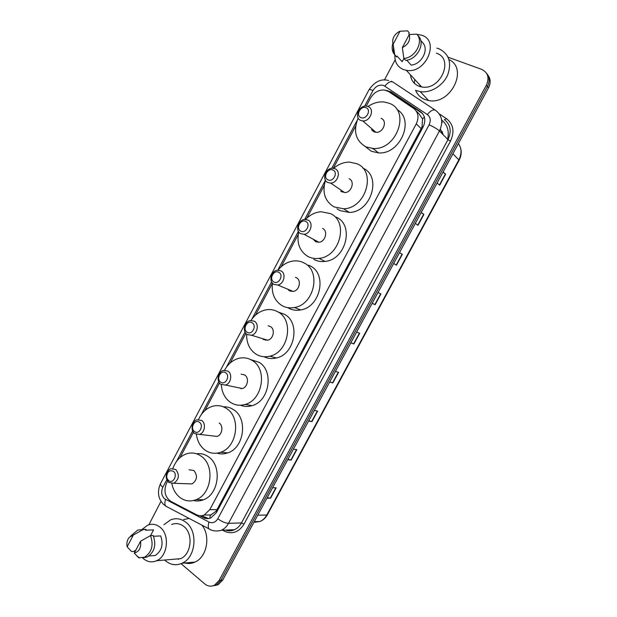 <?xml version="1.0" encoding="UTF-8"?>
<svg xmlns="http://www.w3.org/2000/svg" width="617" height="617" viewBox="0 0 617 617"><rect width="100%" height="100%" fill="white"/><g stroke="black" fill="none" stroke-linecap="round" stroke-linejoin="round"><path stroke-width="0.93" d="M167.562 481.113L166.675 482.787C163.466 490.808 164.862 497.017 170.87 501.397L196.599 514.771C199.067 516.013 201.597 516.097 204.188 515.041L209.78 509.673L416.267 123.847C419.213 117.361 418.349 112.217 413.668 108.43L388.563 91.54L384.514 90.028C378.622 89.681 373.941 92.388 370.47 98.149L366.251 106.116M374.072 149.283L372.761 148.766M209.857 518.272L210.243 515.38L215.873 511.339L216.976 509.619L421.133 128.606L422.028 126.593L422.552 118.911L418.935 113.744L416.282 111.068M355.677 126.069L333.319 168.279M324.164 185.54L306.927 218.079M298.188 234.576L281.105 266.822M278.02 270.161C282.177 264.963 287.229 261.917 293.168 261.014C297.116 260.513 300.795 261.192 304.204 263.035C321.472 271.225 314.2 304.729 294.417 307.505C289.789 308.369 285.54 307.667 281.668 305.415C274.411 300.525 271.333 293.114 272.444 283.172L255.507 315.133M245.859 333.334L230.133 363.027M219.521 383.041L204.975 410.498M193.43 432.301L180.041 457.559M199.646 515.719L203.309 517.624C205.793 518.866 208.33 518.951 210.921 517.887L216.444 512.58L423.1 126.986C426.023 120.539 425.152 115.433 420.486 111.662L391.147 91.948L386.072 90.36M389.08 91.887L392.489 93.283L422.568 113.567M420.524 86.696L420.154 85.331M448.112 57.211L481.715 69.397C487.993 72.513 489.551 77.757 486.397 85.131L219.081 580.528L214.446 585.217C211.022 586.798 207.775 586.351 204.697 583.883L181.043 563.691M148.874 524.782L160.991 501.382M384.43 79.979L395.158 59.749M486.643 73.4C489.628 77.11 489.898 81.475 487.445 86.503L220.917 580.296L216.297 584.962L212.618 585.903L216.297 584.962L220.917 580.296L487.445 86.503C489.898 81.475 489.628 77.11 486.643 73.4M208.523 518.55L201.651 515.719M487.685 74.804C490.662 78.506 490.931 82.863 488.487 87.869L222.745 580.057L218.133 584.715L214.469 585.649M308.755 420.755L311.947 421.635L308.585 421.064M314.308 410.467L317.632 411.107L311.947 421.635M287.908 459.364L291.185 460.058L287.699 459.758M293.376 449.23L296.831 449.608L291.185 460.058M267.215 497.695L270.57 498.212L266.953 498.166M272.598 487.723L276.177 487.839L270.57 498.212M372.19 303.271L375.121 304.698L372.159 303.317M378.005 292.489L380.936 293.939L375.121 304.698M399.546 252.592L402.338 254.32L396.484 265.156L393.661 263.498M421.249 212.402L423.902 214.415L418.002 225.328L415.318 223.393M443.106 171.912L445.613 174.21L439.674 185.208L437.129 182.987M329.748 381.877L332.856 382.933L329.625 382.1M335.386 371.426L338.579 372.329L332.856 382.933M350.888 342.713L353.911 343.954L350.811 342.851M356.618 332.1L359.68 333.273L353.911 343.954M442.975 172.158L445.613 174.21M421.164 212.549L423.902 214.415M399.515 252.654L402.338 254.32M436.867 48.126L438.749 48.689C448.945 53.617 451.937 62.325 447.741 74.811C443.075 85.755 430.519 93.329 420.223 91.624L416.39 90.591M449.006 59.564C468.789 68.903 450.472 105.368 428.53 100.509L424.766 99.476C420.408 97.679 417.354 94.602 415.588 90.252M414.331 83.272L414.693 79.408M416.953 34.344L421.619 35.184C440.399 40.699 425.661 74.41 406.302 70.299L403.371 69.528C397.464 66.937 394.625 62.124 394.849 55.114M436.366 53.17C454.59 58.684 440.415 91.069 421.612 86.92L418.766 86.141C413.914 84.074 411.146 80.303 410.475 74.834M406.726 60.181L411.138 65.086C421.411 64.477 429.262 49.761 422.892 42.989L420.678 40.321M409.248 34.552C410.598 40.221 408.3 44.563 402.338 47.578L409.248 34.552L416.745 34.105C424.118 41.362 415.241 58.029 403.842 58.407L405.57 60.319C416.93 59.965 425.776 43.367 418.419 36.133L417.269 34.745M402.338 47.578L403.842 58.407M400.009 31.251L393.152 44.208C391.834 39.457 393.561 35.408 398.32 32.061L400.009 31.251L407.559 30.85L409.264 32.878L408.786 33.773L409.426 34.521M403.88 58.453L402.161 61.7L396.986 56.031L396.515 56.926L393.469 53.124C391.996 50.224 391.795 46.961 392.867 43.344M394.757 55.006L393.152 44.208M360.868 117.577C355.292 115.479 360.721 105.214 366.089 107.744C371.727 109.811 366.228 120.176 360.868 117.577M360.744 120.454C353.873 117.932 358.793 105.199 366.29 106.116L368.118 106.548C374.989 108.962 370.262 121.688 362.773 120.917L360.744 120.454M371.565 129.786L373.964 131.853L375.946 132.316C383.265 133.11 387.854 120.77 381.129 118.371M367.987 106.494C373.146 103 378.506 101.504 384.059 101.99L389.165 103.263C410.876 110.644 396.731 150.502 373.092 148.473L365.974 146.877C355.6 140.792 352.986 131.182 358.138 118.055M396.916 109.564C415.295 119.474 400.209 154.852 378.468 152.893L371.411 151.304L365.133 146.476M327.889 179.817C322.467 177.488 327.843 167.338 333.049 170.091C338.525 172.39 333.087 182.64 327.889 179.817M327.843 182.532C321.565 179.909 325.452 168.04 332.524 168.24L335.131 168.78C341.409 171.302 337.692 183.164 330.643 183.095L327.843 182.532M340.723 191.208L344.695 192.597C351.597 192.705 355.199 181.19 349.052 178.699M341.826 191.972L342.165 190.884M333.635 168.318C338.432 164.222 343.684 162.148 349.392 162.094L356.996 163.76C376.84 171.449 365.819 208.623 343.576 208.77L334.052 206.903C324.835 201.211 321.981 192.342 325.475 180.303M362.781 168.079C382.193 175.968 371.195 212.341 349.299 212.433L339.859 210.567L336.99 208.762M300.718 231.105C295.42 228.583 300.749 218.526 305.824 221.464C311.176 223.956 305.785 234.105 300.718 231.105M300.734 233.689C294.887 230.982 298.096 219.737 304.783 219.459L307.952 220.061C313.791 222.668 310.744 233.897 304.088 234.298L300.734 233.689M313.22 239.219L315.58 241.648L318.866 242.257C325.383 241.895 328.329 230.997 322.606 228.429M315.981 241.841L316.189 240.815M305.554 219.436C310.043 214.793 315.21 212.225 321.041 211.739L330.481 213.621C348.96 221.565 340.013 256.78 319.004 258.384C314.917 258.893 311.169 258.222 307.744 256.379C299.507 251.073 296.499 242.897 298.728 231.869M336.327 217.199C354.652 225.089 345.836 259.873 325.012 261.423C320.963 261.917 317.238 261.253 313.845 259.425M273.794 281.915C268.626 279.208 273.902 269.243 278.853 272.359C284.075 275.035 278.737 285.093 273.794 281.915M273.871 284.368C268.41 281.583 271.064 270.894 277.365 270.231L281.028 270.863C286.481 273.555 283.974 284.236 277.704 285.015L273.871 284.368M287.638 289.149L289.435 290.815L293.191 291.455C299.338 290.723 301.752 280.349 296.399 277.712L295.443 277.288M290.576 291.309L290.661 290.406M308.585 265.148L310.343 265.996C327.48 274.125 320.316 307.212 300.703 309.935C296.114 310.775 291.903 310.081 288.062 307.844M247.116 332.255C242.072 329.37 247.301 319.498 252.129 322.791C257.227 325.653 251.937 335.617 247.116 332.255M247.255 334.584C242.142 331.722 244.34 321.519 250.271 320.539L254.343 321.21C259.456 323.971 257.389 334.175 251.481 335.255L247.255 334.584M262.379 338.594L263.521 339.543L267.67 340.206C273.454 339.173 275.444 329.27 270.423 326.563L268.11 325.791M265.595 340.306L265.595 339.574M251.034 320.424C254.836 314.693 259.749 311.176 265.773 309.881C270.207 309.063 274.341 309.78 278.159 312.009C294.363 320.447 288.417 352.469 269.806 356.179C264.739 357.397 260.073 356.672 255.824 354.019C249.507 349.561 246.445 342.929 246.638 334.129M278.483 312.133L284.591 314.362C300.672 322.722 294.826 354.351 276.377 357.999C272.012 359.055 267.901 358.639 264.045 356.726M220.685 382.139C215.765 379.077 220.948 369.29 225.652 372.761C230.619 375.799 225.382 385.671 220.685 382.139M220.878 384.345C216.073 381.406 217.917 371.611 223.493 370.385L227.904 371.087C232.709 373.933 230.989 383.728 225.436 385.047L220.878 384.345M237.414 387.515L242.311 388.533C247.756 387.26 249.407 377.751 244.679 374.974L241.07 374.133M240.992 388.749L240.946 388.247M224.557 370.2C227.997 363.961 232.756 359.996 238.833 358.33C243.669 357.181 248.173 357.929 252.345 360.552C267.608 369.236 262.719 399.978 245.211 404.42C239.782 405.994 234.784 405.253 230.21 402.184C224.773 398.15 221.804 392.296 221.31 384.607M250.664 359.588L259.063 362.302C274.21 370.902 269.413 401.274 252.052 405.647C248.065 406.842 244.216 406.703 240.499 405.23M194.486 431.568C189.697 428.337 194.825 418.634 199.414 422.275C204.258 425.491 199.067 435.27 194.486 431.568M194.748 433.651C190.206 430.643 191.764 421.203 197.016 419.784L201.705 420.516C206.24 423.439 204.798 432.879 199.569 434.383L194.748 433.651M198.535 419.514C201.597 412.765 206.194 408.369 212.325 406.341C217.477 404.875 222.29 405.654 226.763 408.662C241.185 417.586 237.129 447.24 220.639 452.253C214.932 454.174 209.657 453.395 204.821 449.932C200.163 446.284 197.355 441.14 196.414 434.484M223.408 406.827C227.133 406.649 230.588 407.652 233.758 409.827C248.08 418.658 244.108 447.95 227.75 452.893C224.118 454.174 220.531 454.259 216.999 453.148M212.68 435.911L217.122 436.427C222.251 434.977 223.632 425.807 219.166 422.953M168.534 480.55L167.006 478.314L166.683 476.748C167.261 471.573 169.505 469.768 173.416 471.342C178.136 474.728 172.991 484.422 168.534 480.55M168.85 482.517L166.69 479.355L166.235 477.142C166.166 473.031 167.701 470.223 170.84 468.727L175.745 469.498C179.74 474.774 179.115 479.37 173.886 483.288L168.85 482.517M188.139 483.782L192.103 483.913C197.224 480.111 197.818 475.645 193.869 470.516L189.049 469.768M172.914 468.403C175.598 461.123 180.041 456.295 186.226 453.919C191.625 452.145 196.684 452.955 201.404 456.356C215.071 465.519 211.685 494.24 196.113 499.693C190.198 501.929 184.707 501.12 179.655 497.256C175.652 493.947 173.053 489.412 171.85 483.651M196.561 453.796C200.918 453.179 204.96 454.228 208.677 456.942C222.251 465.997 218.935 494.371 203.502 499.755C200.17 501.089 196.838 501.343 193.499 500.526M163.906 524.728L170.608 519.853C176.046 517.786 181.182 518.619 186.01 522.352C198.312 531.384 195.844 557.652 182 563.282C176.107 565.789 170.608 564.964 165.495 560.791L164.67 560.028M178.429 559.426L177.858 558.902M183.596 519.553L189.172 518.45M142.172 529.309L147.64 525.221C152.067 523.494 156.224 524.18 160.119 527.265C169.991 534.715 167.801 556.195 156.61 560.722C151.89 562.727 147.502 562.041 143.437 558.663L142.581 557.853M171.603 524.489C175.922 522.83 179.994 523.486 183.82 526.455C193.507 533.628 191.486 554.305 180.565 558.67L172.544 559.357M153.54 536.266L160.698 535.926C163.613 544.564 161.747 551.089 155.106 555.508L149.005 555.979M140.568 541.217C141.316 547.665 139.211 551.621 134.267 553.102L140.568 541.217L150.479 535.61C153.834 545.058 151.867 552.246 144.579 557.19L139.365 557.737M134.267 553.102L138.702 557.791M150.479 535.61L153.17 535.487C156.525 544.888 154.566 552.053 147.309 556.974L142.835 557.799M130.534 536.165L137.838 530.011L146.005 529.394L145.573 530.211L153.571 529.903L150.54 535.61M149.97 530.042L153.571 529.903M135.647 550.487L134.784 550.549L134.359 551.359L131.606 551.552L127.117 546.816C126.439 543.245 127.117 540.122 129.169 537.461L133.372 535.001L127.117 546.816M201.867 525.121C210.883 535.803 206.957 557.128 194.98 562.072C191.139 563.791 187.298 563.938 183.45 562.511M133.372 535.001L143.298 529.494M142.419 529.34L146.005 529.394M423.061 127.048L422.028 126.593M422.552 118.911L424.411 117.153M216.76 511.987L215.873 511.339M421.133 128.606L416.267 123.847M216.976 509.619L209.78 509.673M166.821 479.702L162.842 487.222C160.883 491.795 161.453 495.652 164.562 498.783L209.016 522.067C212.557 523.54 215.495 522.429 217.816 518.72L429.1 124.819C431.059 120.508 430.473 117.091 427.334 114.561L383.766 85.508C379.44 84.352 375.846 86.01 372.992 90.483L364.662 106.209M388.617 80.526C381.368 78.421 374.835 81.483 369.028 89.72C369.367 89.318 370.694 89.573 372.992 90.483M369.028 89.72L160.513 483.651C157.026 491.587 158.029 498.521 163.52 504.451L166.952 506.773M211.045 529.934L165.541 506.025C164.623 504.451 164.639 502.261 165.572 499.454M439.273 113.875L446.469 118.657C453.433 124.21 454.775 131.699 450.479 141.131L244.054 524.049C238.918 532.155 232.439 534.569 224.627 531.291L222.529 530.196M486.397 85.131L488.487 87.869M219.081 580.528L222.745 580.057M427.334 114.561C430.82 110.335 433.666 109.001 435.864 110.551C442.158 115.564 443.353 122.367 439.451 130.958L447.973 139.643C451.791 131.251 450.603 124.588 444.417 119.644L446.469 118.657M384.885 86.095C388.247 81.992 391.101 80.758 393.43 82.393L435.039 110.003M391.209 81.236L392.281 81.722M429.1 124.819C433.689 126.832 437.137 128.876 439.451 130.958L228.506 523.332L241.463 522.923L447.973 139.643L450.479 141.131M217.816 518.72C221.742 521.596 225.305 523.131 228.506 523.332C226.732 526.571 224.357 528.877 221.395 530.25L234.475 529.687C237.391 528.345 239.72 526.093 241.463 522.923L244.054 524.049M225.729 530.065C228.652 531.067 231.568 530.944 234.475 529.687C231.676 531.052 228.722 531.175 225.606 530.065M357.112 120.462L331.769 168.302M325.444 180.249L304.667 219.475M298.397 231.313L277.812 270.177M271.596 281.9L251.775 319.321M245.042 332.031L226.454 367.13M218.734 381.707L201.35 414.524M192.658 430.928L176.462 461.508M173.146 467.771L172.814 468.396M221.395 530.25C214.269 532.24 209.957 529.579 208.831 528.777C207.983 527.203 208.052 524.967 209.016 522.067M160.513 483.651C160.196 484.492 160.975 485.687 162.842 487.222M441.757 121.896L442.304 122.475L441.757 122.104M392.489 93.283L391.147 91.948M421.766 112.965L420.486 111.662M205.237 517.586L203.309 517.624M447.595 139.257C449.431 131.02 447.433 124.588 441.61 119.96M452.893 153.787L459.141 160.181L267.369 514.779L266.775 515.025L458.901 159.741C461.848 153.764 461.693 148.365 458.431 143.537M253.888 522.368L259.942 521.512C262.811 520.247 265.086 518.087 266.775 515.025L257.767 515.195M442.304 131.814L441.911 131.552M442.412 132.061L440.083 129.678M440.16 129.501L442.929 133.634M353.634 343.846L359.402 333.172M374.851 304.567L380.666 293.808M396.23 265.002L402.083 254.165M417.755 225.151L423.655 214.238M439.443 185L445.381 174.017M332.563 382.849L338.293 372.252M311.647 421.565L317.331 411.045M290.877 460.012L296.515 449.577M270.254 498.189L275.853 487.823M420.632 86.727L420.308 85.501M420.046 86.573L419.629 84.768M211.508 514.925L204.188 515.041M387.862 91.108L387.206 90.46M214.446 585.217L218.133 584.715M267.369 514.779C265.588 518.01 263.112 520.254 259.942 521.512L254.258 521.681M460.475 147.694C461.755 151.844 461.308 156.001 459.141 160.181M440.337 129.092L443.129 134.714M406.302 70.299L421.612 86.92M420.223 91.624L428.53 100.509M393.445 46.553L393.469 53.124M373.092 148.473L378.468 152.893M362.773 120.917L375.946 132.316M343.576 208.77L349.299 212.433M330.643 183.095L344.695 192.597M319.004 258.384L325.012 261.423M304.088 234.298L318.866 242.257M294.417 307.505L300.703 309.935M277.704 285.015L293.191 291.455M269.806 356.179L276.377 357.999M251.481 335.255L267.67 340.206M245.211 404.42L252.052 405.647M225.436 385.047L242.311 388.533M220.639 452.253L227.75 452.893M199.569 434.383L217.122 436.427M167.006 478.314L166.69 479.355M166.683 476.748L166.235 477.142M196.113 499.693L203.502 499.755M173.886 483.288L192.103 483.913M136.627 555.747L139.697 557.976M144.579 557.19L147.309 556.974M156.61 560.722L180.565 558.67M182 563.282L194.98 562.072"/></g></svg>

